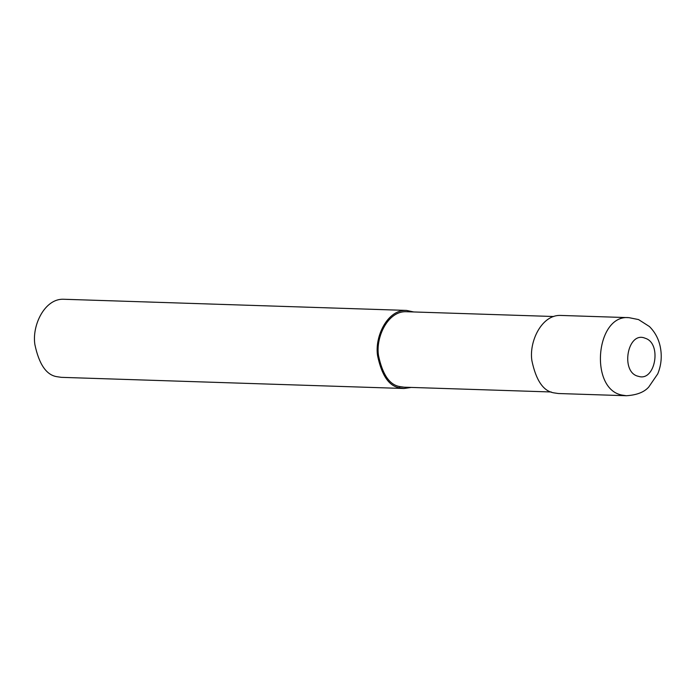 <?xml version="1.0" encoding="UTF-8"?>
<svg xmlns="http://www.w3.org/2000/svg" width="695" height="695" viewBox="0 0 695 695"><rect width="100%" height="100%" fill="white"/><g stroke="black" fill="none" stroke-linecap="round" stroke-linejoin="round"><path stroke-width="1.04" d="M638.427 376.325C655.298 382.05 662.187 343.252 645.195 338.257C627.42 330.499 619.983 372.659 638.427 376.325M629.01 317.658L560.9 315.443C541.857 314.296 528.817 341.54 531.91 360.774C536.062 380.469 543.368 391.163 553.828 392.849L558.363 393.518L626.386 395.733C636.785 395.073 644.239 392.171 648.748 387.028L657.757 373.858C661.319 365.092 662.144 356.057 660.25 346.736C658.617 338.873 655.02 332.14 649.451 326.546L638.531 319.57L628.958 317.658C595.797 314.105 589.073 388.991 621.912 395.064L626.386 395.733M553.698 316.512L406.532 311.725C388.131 310.613 375.517 336.953 378.506 355.545C382.528 374.579 389.591 384.917 399.695 386.55L404.073 387.193L551.239 391.98M413.69 311.951L406.575 310.422C387.532 309.275 374.492 336.519 377.585 355.753C381.737 375.448 389.044 386.142 399.503 387.827L404.03 388.496L411.24 387.428M406.575 310.422L63.879 299.267C44.845 298.12 31.796 325.364 34.889 344.598C39.05 364.293 46.357 374.987 56.808 376.673L61.342 377.342L404.03 388.496M399.695 386.55L399.503 387.827"/></g></svg>
